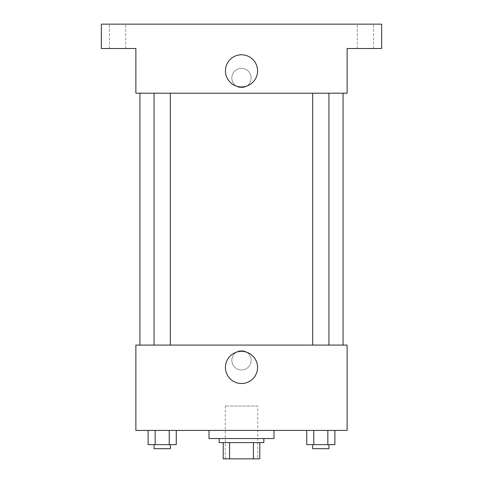 <?xml version="1.0" encoding="UTF-8"?>
<svg xmlns="http://www.w3.org/2000/svg" width="483" height="483" viewBox="0 0 483 483"><rect width="100%" height="100%" fill="white"/><g stroke="black" fill="none" stroke-linecap="round" stroke-linejoin="round"><path stroke-width="0.36" stroke-dasharray="2.42 1.81" d="M257.753 406.034L225.247 406.034L257.753 406.034L257.753 458.85L225.247 458.85L257.753 458.85M229.582 458.85L223.218 458.85L223.218 442.597L229.582 442.597L229.582 458.85L259.782 458.85M253.418 442.597L229.582 442.597L253.418 442.597L253.418 458.85M229.582 442.597L223.218 442.597M219.155 442.597L263.845 442.597M241.5 438.54L219.155 438.54L241.5 438.54M274 438.54L209 438.54M274 430.413L209 430.413L274 430.413M148.124 430.413L148.124 444.632L155.164 444.632L148.124 444.632L155.164 444.632L155.164 430.413L169.237 430.413L148.124 430.413L176.271 430.413L155.164 430.413L155.164 444.632L176.271 444.632L169.237 444.632L176.271 444.632L176.271 430.413L169.237 430.413L176.271 430.413L169.237 430.413L169.237 444.632L155.164 444.632L169.237 444.632L169.237 430.413L176.271 430.413L155.164 430.413L176.271 430.413M135.874 430.413L347.126 430.413L347.126 345.097L135.874 345.097L135.874 430.413M306.729 430.413L306.729 444.632L313.763 444.632L306.729 444.632L313.763 444.632L313.763 430.413L327.836 430.413L306.729 430.413L334.876 430.413L313.763 430.413L313.763 444.632L334.876 444.632L327.836 444.632L334.876 444.632L334.876 430.413L327.836 430.413L334.876 430.413L327.836 430.413L327.836 444.632L313.763 444.632L327.836 444.632L327.836 430.413L334.876 430.413L313.763 430.413L334.876 430.413M251.148 360.33A9.648 9.648 0 0 0 236.676 351.974A9.648 9.648 0 0 0 236.676 368.686A9.648 9.648 0 0 0 251.148 360.33A9.648 9.648 0 0 0 236.676 351.974A9.648 9.648 0 0 0 236.676 368.686A9.648 9.648 0 0 0 251.148 360.33M343.063 345.097L139.937 345.097L343.063 345.097M170.324 345.097L154.071 345.097L170.324 345.097L154.071 345.097L170.324 345.097L170.324 93.213L154.071 93.213L170.324 93.213M328.929 345.097L312.676 345.097L328.929 345.097L312.676 345.097L328.929 345.097L328.929 93.213L312.676 93.213L328.929 93.213M135.874 369.978L135.874 350.682L135.874 369.978M347.126 350.682L347.126 369.978L347.126 350.682M257.572 367.442A16.072 16.072 0 0 1 233.464 381.359A16.072 16.072 0 0 1 233.464 353.526A16.072 16.072 0 0 1 257.572 367.442M343.063 93.213L139.937 93.213L343.063 93.213M135.874 93.213L347.126 93.213L347.126 48.523L381.661 48.523L381.661 24.15L101.339 24.15L101.339 48.523L135.874 48.523L135.874 93.213M251.148 77.98A9.648 9.648 0 0 0 236.676 69.624A9.648 9.648 0 0 0 236.676 86.336A9.648 9.648 0 0 0 251.148 77.98A9.648 9.648 0 0 0 236.676 69.624A9.648 9.648 0 0 0 236.676 86.336A9.648 9.648 0 0 0 251.148 77.98M135.874 87.628L135.874 68.332L135.874 87.628M347.126 68.332L347.126 87.628L347.126 68.332M257.572 70.868A16.072 16.072 0 0 1 233.464 84.785A16.072 16.072 0 0 1 233.464 56.952A16.072 16.072 0 0 1 257.572 70.868M117.592 48.523L109.466 48.523L117.592 48.523M365.408 48.523L373.534 48.523L365.408 48.523M117.592 24.15L109.466 24.15L117.592 24.15M365.408 24.15L373.534 24.15L365.408 24.15M328.929 444.632L312.676 444.632L328.929 444.632L312.676 444.632L328.929 444.632L328.929 448.695L312.676 448.695L328.929 448.695L312.676 448.695L312.676 444.632M170.324 444.632L154.071 444.632L170.324 444.632L154.071 444.632L170.324 444.632L170.324 448.695L154.071 448.695L170.324 448.695L154.071 448.695L154.071 444.632M327.836 430.413L327.836 444.632M313.763 430.413L313.763 444.632M169.237 430.413L169.237 444.632M155.164 430.413L155.164 444.632M225.247 458.85L225.247 406.034M154.071 93.213L154.071 345.097M312.676 93.213L312.676 345.097M125.713 48.523L125.713 24.15L125.713 48.523M109.466 48.523L109.466 24.15L109.466 48.523M373.534 48.523L373.534 24.15L373.534 48.523M357.287 48.523L357.287 24.15L357.287 48.523"/><path stroke-width="0.72" d="M253.418 442.597L253.418 458.85L223.218 458.85L223.218 442.597M253.418 458.85L259.782 458.85L259.782 442.597L259.782 458.85M263.845 438.54L263.845 442.597L219.155 442.597L219.155 438.54M229.582 442.597L229.582 458.85M209 430.413L209 438.54L274 438.54L274 430.413M347.126 430.413L135.874 430.413L135.874 345.097L347.126 345.097L347.126 430.413M257.572 367.442A16.072 16.072 0 0 1 233.464 381.359A16.072 16.072 0 0 1 233.464 353.526A16.072 16.072 0 0 1 257.572 367.442M343.063 93.213L343.063 345.097M312.676 345.097L312.676 93.213M170.324 93.213L170.324 345.097M347.126 93.213L135.874 93.213L135.874 48.523L101.339 48.523L101.339 24.15L381.661 24.15L381.661 48.523L347.126 48.523L347.126 93.213M257.572 70.868A16.072 16.072 0 0 1 233.464 84.785A16.072 16.072 0 0 1 233.464 56.952A16.072 16.072 0 0 1 257.572 70.868M334.876 430.413L334.876 444.632L306.729 444.632L306.729 430.413M327.836 430.413L327.836 444.632M313.763 430.413L313.763 444.632M328.929 444.632L328.929 448.695L312.676 448.695L312.676 444.632M176.271 430.413L176.271 444.632L148.124 444.632L148.124 430.413M169.237 430.413L169.237 444.632M155.164 430.413L155.164 444.632M170.324 444.632L170.324 448.695L154.071 448.695L154.071 444.632M139.937 93.213L139.937 345.097M328.929 345.097L328.929 93.213M154.071 93.213L154.071 345.097"/></g></svg>

